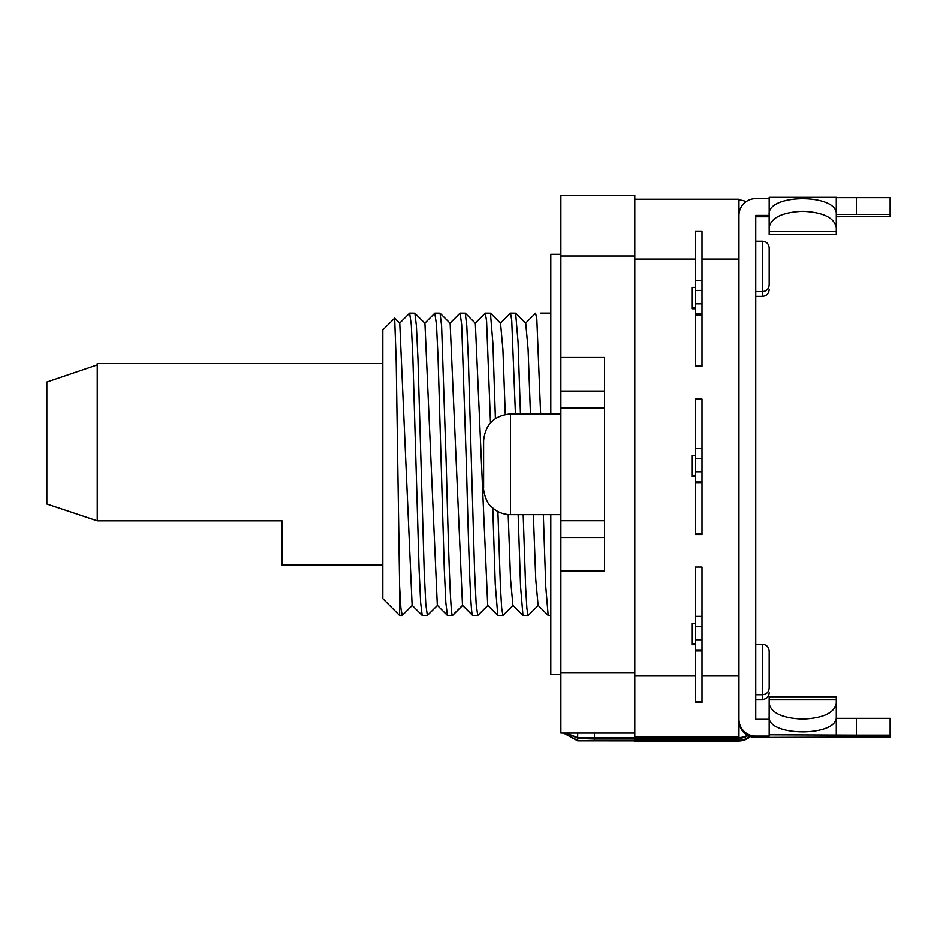<?xml version="1.0" encoding="UTF-8"?>
<svg xmlns="http://www.w3.org/2000/svg" width="937" height="937" viewBox="0 0 937 937"><rect width="100%" height="100%" fill="white"/><g stroke="black" fill="none" stroke-linecap="round" stroke-linejoin="round"><path stroke-width="1.41" d="M97.249 364.915L97.249 520.843L282.037 520.843L97.249 520.843L46.85 504.047L46.85 382.003L97.249 364.915L97.249 363.509L382.823 363.509M282.037 520.843L282.037 565.093L382.823 565.093M97.249 520.843L79.926 515.069M63.119 509.47L46.85 504.047M550.815 514.694L550.815 674.289L560.888 674.289M560.888 672.602L634.806 672.602L634.806 195.517L560.888 195.517L560.888 733.085L634.806 733.085M560.888 254.314L550.815 254.314L550.815 413.908M540.731 313.11L550.815 313.11M540.637 413.908L536.842 319.294L535.589 313.169L525.516 323.242M550.815 615.492L548.192 615.433L545.779 586.679L543.355 514.694M515.432 413.908L511.731 320.267L510.501 313.11L500.323 323.242M497.91 511.567L500.417 586.597L501.682 608.09L502.935 615.492L497.793 615.433L495.275 584.325L492.78 508.03M490.484 422.833L486.596 320.981L485.296 313.11L475.118 323.242M460.102 313.11L465.244 313.169L466.79 325.76L468.359 359.14L474.59 571.09L476.16 603.978L477.741 615.492L472.611 615.433C470.55 615.457 468.488 544.678 466.403 464.295L461.672 324.624L460.102 313.11L449.912 323.242M465.244 313.169L475.34 323.242L487.72 605.361L497.793 615.433M485.296 313.11L490.449 313.169L500.545 323.242L502.923 349.56L505.277 414.412M508.194 514.6L510.548 579.16L512.914 605.361L522.987 615.433L520.562 586.398L518.161 514.694M510.501 313.11L515.643 313.169L525.739 323.242L528.093 349.044L530.459 413.908M533.387 514.694L535.753 579.335L538.119 605.361L548.192 615.433M523.197 514.694L525.657 587.558L526.899 608.336L528.14 615.492L522.987 615.433M528.14 615.492L538.342 605.361M515.643 313.169L518.067 342.157L520.468 413.908M502.935 615.492L513.136 605.361M490.449 313.169L492.932 343.692L495.404 418.546M477.741 615.492L487.943 605.361M399.759 323.253L412.116 605.349L422.2 615.422L420.643 602.749L419.085 569.368L412.854 357.489L411.284 324.624L409.61 313.157M414.822 313.192L424.929 323.265L437.321 605.349L447.417 615.433L445.848 602.784L444.29 569.52L438.071 357.934L436.478 324.635L434.791 313.169M450.135 323.242L462.491 605.337M434.897 313.11L440.039 313.157L441.596 325.818L446.235 464.295C448.319 544.139 450.381 615.351 452.43 615.433L447.406 615.445M409.703 313.11L414.857 313.169L416.391 325.771L417.961 359.07L424.192 571.055L425.773 603.978L427.342 615.492L422.189 615.433M399.63 586.621L399.63 615.492L382.823 598.696L382.823 329.906L394.653 318.147L396.199 361.588L399.619 586.609L400.884 608.09L402.242 615.445M427.342 615.492L437.532 605.361M452.536 615.48L462.749 605.349M560.888 571.137L604.576 571.137L604.576 357.465L560.888 357.465M560.888 391.057L604.576 391.057M604.576 537.545L560.888 537.545M483.621 441.76L483.621 486.842M738.965 741.472L634.806 741.483M749.764 736.353A16.796 16.796 180 0 1 738.965 740.289L738.965 738.262L577.696 738.122L565.69 733.085M695.289 259.057L634.806 259.057L634.806 737.56L738.965 737.56L738.965 199.194L634.806 199.194M594.491 738.262L594.491 740.289L738.965 740.289L634.806 740.277L634.806 738.262M695.289 280.409L695.289 231.111L702 231.111L702 280.409L695.289 280.409L695.289 366.566L702 366.566L702 303.822L695.289 303.822M702 280.409L702 303.822M695.289 365.5L702 365.5M695.289 471.803L695.289 534.547L702 534.547L702 471.803L695.289 471.803L695.289 399.092L702 399.092L702 448.39L695.289 448.39M702 626.349L702 639.784L695.289 639.784L695.289 626.349L702 626.349L702 567.072L695.289 567.072L695.289 626.349M702 650.934L702 702.586L695.289 702.586L695.289 650.934L702 650.934L702 639.784M702 649.962L695.289 649.962L695.289 639.784M695.289 650.934L695.289 649.962M702 701.462L695.289 701.462M702 616.37L695.289 616.37M738.965 738.274L634.806 738.274M738.965 738.918L634.806 738.918M738.965 739.633L634.806 739.633M691.928 623.363L695.289 623.363L691.928 623.351L691.928 644.738L695.289 644.738L691.928 644.738M702 448.39L702 458.369L695.289 458.369M702 458.369L702 471.803M695.289 533.481L702 533.481M695.289 482.953L702 482.953M702 481.981L695.289 481.981M691.928 455.382L695.289 455.382L691.928 455.382L691.928 476.757L695.289 476.757L691.928 476.757M702 290.388L695.289 290.388M702 314L695.289 314M695.289 314.973L702 314.973M691.928 308.777L695.289 308.777L691.928 308.777L691.928 287.401L695.289 287.401L691.928 287.401M769.195 272.444L769.195 252.65M769.195 675.589L769.195 655.806M769.195 267.689L769.195 265.089M769.195 670.845L769.195 668.233M755.761 694.739L762.484 694.739L762.484 699.482L755.761 699.482L755.761 719.323L755.761 215.381L769.16 215.381M769.16 227.515C771.104 217.653 782.29 212.242 802.716 211.282C823.131 212.23 834.328 217.653 836.308 227.539L836.308 214.432C838.357 193.526 767.333 193.362 769.16 214.421L769.195 234.601L836.308 234.601L836.308 214.421L890.15 214.421L890.15 197.625L836.308 197.625M836.308 216.728L890.15 216.213L890.15 214.421M769.16 216.728L755.761 216.728M856.465 197.625L856.465 214.421M836.308 222.139L836.308 197.285L769.195 197.285L769.195 213.566M769.195 198.585L755.761 198.585A16.796 16.796 180 0 0 738.965 215.381L738.965 719.323A16.796 16.796 180 0 0 755.761 736.119L755.761 737.466L890.15 736.951L890.15 718.363L836.308 718.363M769.195 719.323L755.761 719.323M856.465 718.363L856.465 735.158L769.195 734.819L769.195 736.119L755.761 736.119M755.761 737.466A16.796 16.796 0 0 1 738.965 720.658L738.965 719.323M856.465 735.158L890.15 735.158M836.308 716.711L836.308 696.777L769.195 696.777L769.16 716.723C767.063 736.822 838.088 737.032 836.308 716.711M836.308 734.819L836.308 709.286M836.308 716.723L836.308 703.476C834.328 712.987 823.131 718.199 802.716 719.112C782.29 718.199 771.104 712.987 769.16 703.476M769.195 717.543L769.195 734.819M747.468 735.264A16.796 16.796 180 0 1 738.965 737.583L594.491 737.583L594.491 733.085M566.112 733.085L577.696 737.712L577.696 733.085M563.816 733.085L577.696 740.429L577.696 737.712L594.491 737.583M738.965 737.583L738.965 738.262A16.796 16.796 0 0 0 748.054 735.592M563.524 733.085L577.696 740.839L738.965 740.968A16.796 16.796 0 0 0 750.314 736.552M577.696 740.839L594.491 740.289M738.965 200.049A16.796 16.796 180 0 1 746.11 201.642M634.806 256L560.888 256M452.43 615.433L462.527 605.372L472.588 615.41L462.515 605.314M604.576 407.853L560.888 407.853M560.888 520.749L604.576 520.749M510.501 413.908L510.501 514.694C503.122 514.589 496.786 511.965 491.492 506.823C485.518 502.806 483.012 488.669 483.621 487.814L483.621 440.73C485.237 424.438 494.197 415.489 510.501 413.908L560.888 413.908M738.965 259.057L702 259.057M634.806 675.647L695.289 675.647M702 675.647L738.965 675.647M738.965 736.728L634.806 736.728M695.289 643.52L691.928 643.52M695.289 475.539L691.928 475.539M695.289 307.559L691.928 307.559M755.761 296.338L762.484 296.338L762.484 241.196C766.525 241.547 768.762 243.796 769.195 247.907L769.195 284.871C768.762 288.983 766.525 291.231 762.484 291.583L755.761 291.583M769.195 651.063L769.195 688.016C768.762 692.138 766.525 694.376 762.484 694.739L762.484 644.34C766.525 644.703 768.762 646.94 769.195 651.063L769.195 669.721M769.195 231.673L836.308 231.673M836.308 699.482L769.195 699.482M738.965 740.968L738.965 740.289M399.537 323.253L409.61 313.169M424.719 323.288L434.815 313.192M402.149 615.492L399.63 615.492M440.039 313.169L450.123 323.23M399.736 323.23L394.641 318.147M412.327 605.361L402.231 615.433M560.888 514.694L510.501 514.694M762.484 296.338C766.525 295.975 768.762 293.738 769.195 289.615M762.484 699.482C766.525 699.119 768.762 696.882 769.195 692.759M755.761 241.196L762.484 241.196M755.761 644.34L762.484 644.34"/></g></svg>
